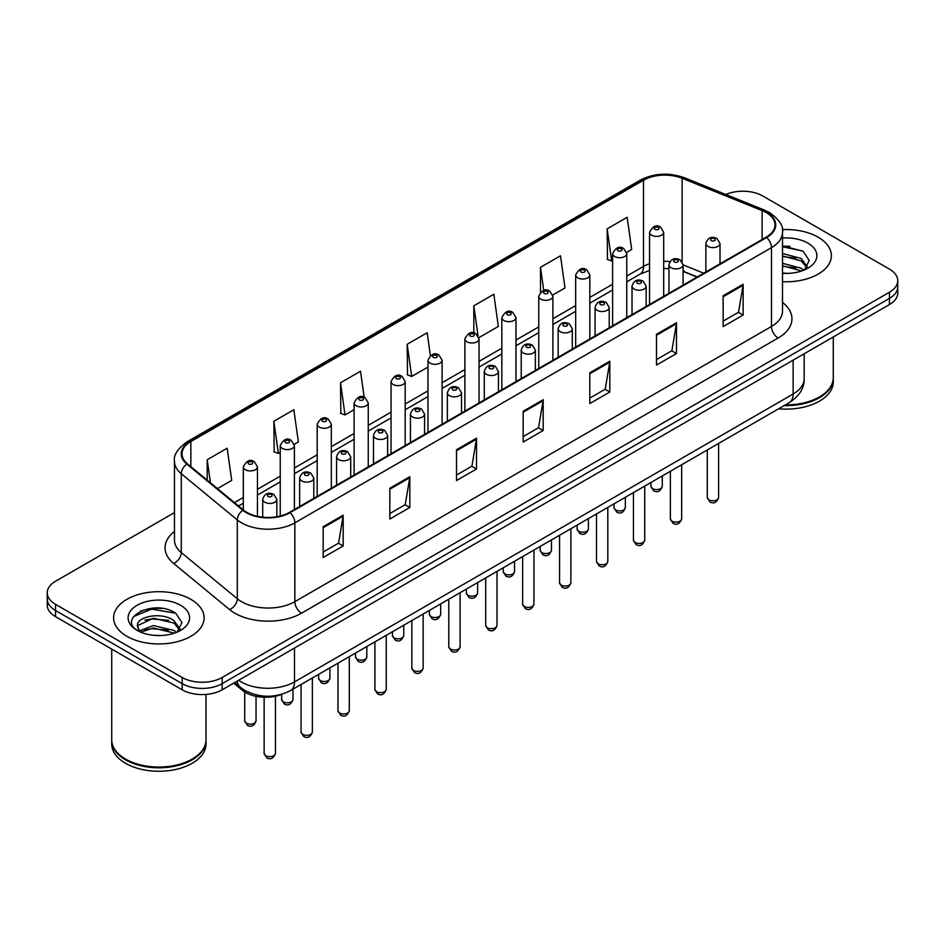 <?xml version="1.0" encoding="UTF-8"?>
<svg xmlns="http://www.w3.org/2000/svg" width="945" height="945" viewBox="0 0 945 945"><rect width="100%" height="100%" fill="white"/><g stroke="black" fill="none" stroke-linecap="round" stroke-linejoin="round"><path stroke-width="1.42" d="M697.067 277.062L683.093 271.416M281.929 694.232A28.279 16.325 180 0 1 242.357 690.299L233.687 683.152M818.134 237.183A45.254 26.129 0 0 0 782.342 229.623A45.254 26.129 0 0 1 818.134 237.183A45.254 26.129 0 0 1 831.387 255.658A45.254 26.129 0 0 0 818.134 237.183M190.855 599.343A45.254 26.129 0 0 0 141.537 593.684A45.254 26.129 0 0 0 113.613 617.817A45.254 26.129 0 0 0 126.866 636.292A45.254 26.129 0 0 0 176.172 641.962A45.254 26.129 0 0 0 204.108 617.817A45.254 26.129 0 0 0 190.855 599.343A45.254 26.129 0 0 0 141.537 593.684A45.254 26.129 0 0 0 113.613 617.817A45.254 26.129 0 0 0 126.866 636.292A45.254 26.129 0 0 0 176.172 641.962A45.254 26.129 0 0 0 204.108 617.817A45.254 26.129 0 0 0 190.855 599.343M766.147 212.554A30.169 17.412 180 0 1 774.983 224.875A30.169 17.412 180 0 1 766.147 237.183L289.513 512.367A30.169 17.412 180 0 1 243.467 510.04L187.464 463.865A30.169 17.412 180 0 1 182.007 453.872A30.169 17.412 180 0 1 190.843 441.551L643.498 180.223A30.169 17.412 180 0 1 682.136 178.274L762.119 210.605A30.169 17.412 180 0 1 766.147 212.554M766.678 212.247A30.925 17.849 0 0 0 762.544 210.251L682.562 177.908A30.925 17.849 0 0 0 642.966 179.916L190.311 441.244A30.925 17.849 0 0 0 186.85 464.113L242.853 510.288A30.925 17.849 0 0 0 290.044 512.674L766.678 237.49A30.925 17.849 0 0 0 766.678 212.247M174.471 512.592L55.531 581.258A28.279 16.325 0 0 0 47.25 592.798L47.25 605.119A28.279 16.325 0 0 0 55.531 616.66L182.184 689.791L182.184 683.637A28.279 16.325 0 0 0 222.181 683.637L889.469 298.384A28.279 16.325 0 0 0 897.75 286.831A28.279 16.325 0 0 1 889.469 298.384L222.181 683.637A28.279 16.325 0 0 1 182.184 683.637L55.531 610.505L182.184 683.637L182.184 677.47A28.279 16.325 0 0 0 222.181 677.47L889.469 292.218A28.279 16.325 0 0 0 897.75 280.677A28.279 16.325 0 0 0 889.469 269.136L762.816 196.005A28.279 16.325 0 0 0 725.843 194.493M47.25 598.965A28.279 16.325 0 0 0 55.531 610.505A28.279 16.325 0 0 1 47.25 598.965M323.178 526.719L323.178 557.515L343.177 545.962L343.177 515.179L323.178 526.719M323.178 552.045L338.582 543.151L343.094 516.194A7.536 4.359 -120 0 0 343.177 515.179M338.452 543.233L343.177 545.962M389.836 488.234L389.836 519.029L409.835 507.477L409.835 476.693L389.836 488.234M389.836 513.56L405.24 504.665L409.752 477.709A7.536 4.359 -120 0 0 409.835 476.693M405.11 504.748L409.835 507.477M456.506 449.749L456.506 480.544L476.504 468.992L476.504 438.208L456.506 449.749M456.506 475.075L471.909 466.18L476.422 439.224A7.536 4.359 -120 0 0 476.504 438.208M471.768 466.263L476.504 468.992M723.149 295.797L723.149 326.592L743.148 315.051L743.148 284.256L723.149 295.797M723.149 321.135L738.553 312.24L743.065 285.284A7.536 4.359 -120 0 0 743.148 284.256M738.411 312.311L743.148 315.051M656.48 334.294L656.48 365.077L676.478 353.536L676.478 322.741L656.48 334.294M656.48 359.62L671.883 350.725L676.407 323.769A7.536 4.359 -120 0 0 676.478 322.741M671.753 350.796L676.478 353.536M589.822 372.779L589.822 403.562L609.82 392.021L609.82 361.226L589.822 372.779M589.822 398.105L605.225 389.21L609.738 362.254A7.536 4.359 -120 0 0 609.82 361.226M605.095 389.293L609.82 392.021M523.164 411.264L523.164 442.047L543.162 430.507L543.162 399.711L523.164 411.264M523.164 436.59L538.567 427.695L543.08 400.739A7.536 4.359 -120 0 0 543.162 399.711M538.426 427.778L543.162 430.507M782.519 281.704A45.254 26.129 0 0 0 831.387 255.658A45.254 26.129 0 0 1 782.519 281.704M47.25 592.798A28.279 16.325 0 0 0 55.531 604.351L182.184 677.47M294.238 444.268L298.36 441.894L293.848 409.728L273.849 421.269L274.168 451.875M217.468 488.6L231.702 480.379L227.19 448.213L207.191 459.754L207.191 480.119M478.891 337.66L498.346 326.438L493.833 294.261L473.835 305.814L473.835 333.03M552.754 295.017L565.004 287.941L560.491 255.776L540.493 267.317L540.493 292.206M626.618 252.374L631.673 249.456L627.149 217.291L607.151 228.832L607.481 259.438M364.168 397.337L360.506 371.231L340.507 382.784L340.838 413.39M430.377 355.603L427.175 332.746L407.177 344.299L407.496 374.893M407.177 344.299L411.689 376.464L427.967 367.062M411.689 376.464L407.177 374.775M473.835 305.814L478.028 335.723M540.493 267.317L543.741 290.446M607.151 228.832L611.675 261.009L612.62 260.454M611.675 261.009L607.151 259.32M340.507 382.784L345.019 414.949L354.103 409.705M345.019 414.949L340.507 413.26M273.849 421.269L278.362 453.435L280.24 452.348M278.362 453.435L273.849 451.757M207.191 459.754L210.416 482.789M162.635 608.474A37.706 21.77 0 0 0 140.557 611.096M789.914 246.314A37.706 21.77 0 0 0 782.519 246.302M182.184 689.791A28.279 16.325 0 0 0 222.181 689.791L889.469 304.538A28.279 16.325 0 0 0 897.75 292.997L897.75 280.677M785.389 404.873A47.132 27.216 0 0 0 819.469 396.912A47.132 27.216 0 0 0 833.277 377.669L833.277 336.975M785.189 404.992A46.671 26.944 0 0 0 819.138 397.101A46.671 26.944 0 0 0 819.303 397.006M784.09 405.618A47.132 27.216 0 0 0 833.277 378.437A47.132 27.216 0 0 0 833.277 378.047M778.645 408.772A47.132 27.216 0 0 0 833.277 381.898L833.277 378.437M782.519 273.081L788.177 273.365M782.519 263.301L801.206 268.226L803.699 270.223M782.519 265.746L801.655 270.979M782.519 253.532L801.206 258.446L807.337 266.903M782.519 255.965L801.206 260.891L806.853 267.541M782.519 273.282A30.736 17.742 0 0 0 807.88 268.215A30.736 17.742 0 0 0 807.88 243.113A30.736 17.742 0 0 0 782.519 238.034M804.431 269.927L809.251 260.466L803.155 251.287L782.519 245.794M782.519 246.751L802.742 251.016M782.519 256.52L795.938 258.198M782.519 266.301L795.938 267.978M192.024 759.166A46.671 26.944 0 0 1 191.859 759.26A46.671 26.944 0 0 1 125.862 759.26L125.531 759.071A47.132 27.216 0 0 0 192.189 759.071A47.132 27.216 0 0 0 205.998 739.829L205.998 694.421M111.723 740.207A47.132 27.216 0 0 0 111.723 740.596A47.132 27.216 0 0 0 125.531 759.839A47.132 27.216 0 0 0 176.892 765.733A47.132 27.216 0 0 0 205.998 740.596A47.132 27.216 0 0 0 205.986 740.207M111.723 740.596L111.723 744.058A47.132 27.216 0 0 0 125.531 763.3A47.132 27.216 0 0 0 176.892 769.195A47.132 27.216 0 0 0 205.998 744.058L205.998 740.596M153.716 635.312L160.898 635.524M139.612 630.811L153.338 625.566L173.927 630.386L176.42 632.382M140.876 632.122L153.338 628.012L174.376 633.138M139.836 631.756L137.627 626.594A21.31 12.309 0 0 0 141.065 632.288M180.046 629.063L173.927 620.605C161.134 611.061 134.816 616.955 137.627 626.594L137.545 625.661M137.686 626.901L138.277 625.306L153.338 618.243L173.927 623.05L179.562 629.701M177.152 632.087L181.96 622.625L175.876 613.447C154.307 597.949 115.975 618.373 138.112 630.906L139.21 631.567M180.589 605.272A30.736 17.742 0 0 0 137.119 605.272A30.736 17.742 0 0 0 137.119 630.374A30.736 17.742 0 0 0 180.589 630.374A30.736 17.742 0 0 0 180.589 605.272M111.723 649.109L111.723 739.829A47.132 27.216 0 0 0 125.531 759.071L125.862 759.26M133.611 616.53L151.661 609.123L175.451 613.175M144.892 620.133L151.661 618.904L168.647 620.357M144.892 629.902L151.661 628.673L168.647 630.138M242.357 688.787L242.357 690.299M782.519 302.447A47.132 27.216 180 0 1 778.137 338.026L301.514 613.199A9.426 5.446 60 0 1 294.852 601.658L771.474 326.474A37.706 21.77 0 0 0 782.519 311.082L782.519 232.257A37.706 21.77 180 0 1 771.474 247.649A9.426 5.446 -120 0 0 766.678 237.49M301.514 613.199A47.132 27.216 180 0 1 234.856 613.199A47.132 27.216 180 0 1 229.576 609.572L173.561 563.385A47.132 27.216 180 0 1 174.471 531.456M241.518 601.658A37.706 21.77 0 0 0 294.852 601.658L294.852 522.833A37.706 21.77 180 0 1 237.289 519.927L181.286 473.752A37.706 21.77 180 0 1 174.471 461.266L174.471 540.079A37.706 21.77 0 0 0 181.286 552.565L237.289 598.752A37.706 21.77 0 0 0 241.518 601.658M782.519 232.257C783.783 226.375 779.448 219.795 769.525 212.554L764.564 210.144A9.426 4.418 112 0 0 762.544 210.251M764.564 210.144L684.582 177.814C668.966 172.285 654.141 173.089 640.119 180.212A9.426 5.446 60 0 1 642.966 179.916M190.311 441.244A9.426 5.446 -120 0 0 187.464 441.551C177.684 448.58 173.348 455.159 174.471 461.266M186.85 464.113A9.426 6.308 129.5 0 0 181.286 473.752L181.286 552.565A9.426 6.308 -50.5 0 1 173.561 563.385M684.582 177.814A9.426 4.418 112 0 0 682.562 177.908M242.853 510.288A9.426 6.308 129.5 0 0 237.289 519.927L237.289 598.752A9.426 6.308 -50.5 0 1 229.576 609.572M290.044 512.674A9.426 5.446 60 0 1 294.852 522.833L771.474 247.649L771.474 326.474A9.426 5.446 60 0 0 778.137 338.026M222.181 677.47L222.181 689.791M889.469 292.218L889.469 304.538M55.531 604.351L55.531 616.66M190.843 441.551L190.843 466.653M762.119 210.605L762.119 239.51M682.136 178.274L682.136 261.706M703.741 273.211L683.093 264.872M669.981 261.588A30.169 17.412 0 0 0 663.685 261.34M649.546 263.726A30.169 17.412 0 0 0 643.498 266.431L626.759 276.094M643.498 180.223L643.498 266.431A16.975 9.793 60 0 1 639.978 274.204L626.759 281.834M612.62 284.256L589.834 297.415M575.682 305.578L552.896 318.737M538.756 326.899L515.97 340.058M501.83 348.221L479.032 361.38M464.893 369.542L442.106 382.701M427.967 390.864L405.181 404.023M391.041 412.185L368.243 425.344M354.103 433.507L331.317 446.666M317.177 454.828L294.391 467.988M280.24 476.15L257.453 489.309M243.314 497.472L234.443 502.598M697.28 276.944L685.503 272.184A16.975 7.95 -68 0 1 683.093 269.679M523.164 412.233L543.08 400.739M589.822 373.747L609.738 362.254M656.48 335.262L676.407 323.769M723.149 296.777L743.065 285.284M456.506 450.73L476.422 439.224M389.836 489.215L409.752 477.709M323.178 527.7L343.094 516.194M238.648 680.282A37.706 21.77 0 0 0 241.188 681.9A37.706 21.77 0 0 0 294.509 681.9L793.139 394.018A37.706 21.77 0 0 0 804.183 378.626C804.467 387.982 799.482 395.99 789.24 402.653L290.611 690.535A18.853 10.891 60 0 0 294.509 681.9L294.509 648.034M793.139 360.151L793.139 394.018A18.853 10.891 60 0 1 789.24 402.653M237.124 681.168A18.853 12.616 129.5 0 0 240.408 687.298L234.679 682.573M718.602 497.519C716.735 502.598 713.853 504.087 709.919 501.984L707.285 497.519A5.658 3.26 0 0 0 708.951 499.822A5.658 3.26 0 0 0 715.117 500.531A5.658 3.26 0 0 0 718.602 497.519L718.602 443.429M707.947 246.385A7.076 4.087 180 0 1 705.88 243.503C707.687 237.703 711.384 236.014 716.971 238.459L720.019 243.503A7.076 4.087 180 0 1 715.649 247.271A7.076 4.087 180 0 1 707.947 246.385M714.609 238.683A2.362 1.358 0 0 0 711.278 238.683A2.362 1.358 0 0 0 711.278 240.609A2.362 1.358 0 0 0 714.609 240.609A2.362 1.358 0 0 0 714.609 238.683M652.617 488.624A5.658 3.26 0 0 0 658.783 489.333A5.658 3.26 0 0 0 662.28 486.309C660.413 491.4 657.519 492.888 653.597 490.786L650.963 486.309A5.658 3.26 0 0 0 652.617 488.624M663.685 296.34L663.685 232.305A7.076 4.087 180 0 1 659.326 236.073A7.076 4.087 180 0 1 651.625 235.187A7.076 4.087 180 0 1 649.546 232.305L649.546 304.503M654.956 229.411A2.362 1.358 0 0 0 658.287 229.411A2.362 1.358 0 0 0 658.287 227.485A2.362 1.358 0 0 0 654.956 227.485A2.362 1.358 0 0 0 654.956 229.411M681.676 518.84C679.809 523.92 676.915 525.408 672.994 523.306L670.359 518.84A5.658 3.26 0 0 0 672.013 521.144A5.658 3.26 0 0 0 678.179 521.853A5.658 3.26 0 0 0 681.676 518.84L681.676 464.751M671.021 267.707A7.076 4.087 180 0 1 668.942 264.824C670.749 259.024 674.447 257.335 680.046 259.78L683.093 264.824A7.076 4.087 180 0 1 678.723 268.593A7.076 4.087 180 0 1 671.021 267.707M677.683 260.005A2.362 1.358 0 0 0 674.352 260.005A2.362 1.358 0 0 0 674.352 261.93A2.362 1.358 0 0 0 677.683 261.93A2.362 1.358 0 0 0 677.683 260.005M644.738 540.162C642.883 545.241 639.989 546.73 636.068 544.627L633.433 540.162A5.658 3.26 0 0 0 635.087 542.465A5.658 3.26 0 0 0 641.253 543.174A5.658 3.26 0 0 0 644.738 540.162L644.738 486.073M634.083 289.028A7.076 4.087 180 0 1 632.016 286.146C633.823 280.346 637.521 278.657 643.108 281.102L646.156 286.146A7.076 4.087 180 0 1 641.797 289.914A7.076 4.087 180 0 1 634.083 289.028M640.757 281.326A2.362 1.358 0 0 0 637.414 281.326A2.362 1.358 0 0 0 637.414 283.252A2.362 1.358 0 0 0 640.757 283.252A2.362 1.358 0 0 0 640.757 281.326M607.812 561.484C605.946 566.563 603.052 568.051 599.13 565.949L596.496 561.484A5.658 3.26 0 0 0 598.161 563.787A5.658 3.26 0 0 0 604.316 564.496A5.658 3.26 0 0 0 607.812 561.484L607.812 507.394M597.157 310.35A7.076 4.087 180 0 1 595.09 307.468C596.897 301.668 600.595 299.978 606.182 302.424L609.23 307.468A7.076 4.087 180 0 1 604.859 311.236A7.076 4.087 180 0 1 597.157 310.35M603.82 302.648A2.362 1.358 0 0 0 600.488 302.648A2.362 1.358 0 0 0 600.488 304.573A2.362 1.358 0 0 0 603.82 304.573A2.362 1.358 0 0 0 603.82 302.648M570.886 582.805C569.02 587.885 566.126 589.373 562.204 587.27L559.57 582.805A5.658 3.26 0 0 0 561.224 585.109A5.658 3.26 0 0 0 567.39 585.817A5.658 3.26 0 0 0 570.886 582.805L570.886 528.716M560.231 331.671A7.076 4.087 180 0 1 558.152 328.789C559.96 322.989 563.657 321.3 569.244 323.745L572.292 328.789A7.076 4.087 180 0 1 567.933 332.557A7.076 4.087 180 0 1 560.231 331.671M566.894 323.97A2.362 1.358 0 0 0 563.563 323.97A2.362 1.358 0 0 0 563.563 325.895A2.362 1.358 0 0 0 566.894 325.895A2.362 1.358 0 0 0 566.894 323.97M615.691 509.946A5.658 3.26 0 0 0 621.857 510.654A5.658 3.26 0 0 0 625.342 507.63C623.487 512.722 620.593 514.21 616.66 512.107L614.037 507.63A5.658 3.26 0 0 0 615.691 509.946M626.759 317.662L626.759 253.626A7.076 4.087 180 0 1 622.389 257.394A7.076 4.087 180 0 1 614.687 256.508A7.076 4.087 180 0 1 612.62 253.626L612.62 325.824M618.018 250.732A2.362 1.358 0 0 0 621.349 250.732A2.362 1.358 0 0 0 621.349 248.807A2.362 1.358 0 0 0 618.018 248.807A2.362 1.358 0 0 0 618.018 250.732M578.753 531.267A5.658 3.26 0 0 0 584.92 531.976A5.658 3.26 0 0 0 588.416 528.952C586.55 534.043 583.656 535.531 579.734 533.429L577.1 528.952A5.658 3.26 0 0 0 578.753 531.267M589.834 338.983L589.834 274.948A7.076 4.087 180 0 1 585.463 278.716A7.076 4.087 180 0 1 577.761 277.83A7.076 4.087 180 0 1 575.682 274.948L575.682 347.146M581.092 272.054A2.362 1.358 0 0 0 584.423 272.054A2.362 1.358 0 0 0 584.423 270.128A2.362 1.358 0 0 0 581.092 270.128A2.362 1.358 0 0 0 581.092 272.054M541.828 552.589A5.658 3.26 0 0 0 547.994 553.297A5.658 3.26 0 0 0 551.478 550.273C549.624 555.365 546.73 556.853 542.808 554.75L540.174 550.273A5.658 3.26 0 0 0 541.828 552.589M552.896 360.305L552.896 296.269A7.076 4.087 180 0 1 548.537 300.037A7.076 4.087 180 0 1 540.823 299.152A7.076 4.087 180 0 1 538.756 296.269L538.756 368.467M544.166 293.375A2.362 1.358 0 0 0 547.498 293.375A2.362 1.358 0 0 0 547.498 291.45A2.362 1.358 0 0 0 544.166 291.45A2.362 1.358 0 0 0 544.166 293.375M533.949 604.127C532.094 609.206 529.2 610.694 525.266 608.592L522.644 604.127A5.658 3.26 0 0 0 524.298 606.43A5.658 3.26 0 0 0 530.464 607.139A5.658 3.26 0 0 0 533.949 604.127L533.949 550.037M523.294 352.993A7.076 4.087 180 0 1 521.227 350.111C523.034 344.311 526.731 342.622 532.318 345.067L535.366 350.111A7.076 4.087 180 0 1 530.995 353.879A7.076 4.087 180 0 1 523.294 352.993M529.968 345.291A2.362 1.358 0 0 0 526.625 345.291A2.362 1.358 0 0 0 526.625 347.217A2.362 1.358 0 0 0 529.968 347.217A2.362 1.358 0 0 0 529.968 345.291M497.023 625.448C495.156 630.528 492.262 632.016 488.341 629.913L485.706 625.448A5.658 3.26 0 0 0 487.36 627.752A5.658 3.26 0 0 0 493.526 628.46A5.658 3.26 0 0 0 497.023 625.448L497.023 571.359M486.368 374.314A7.076 4.087 180 0 1 484.289 371.432C486.096 365.632 489.805 363.943 495.393 366.388L498.44 371.432A7.076 4.087 180 0 1 494.07 375.2A7.076 4.087 180 0 1 486.368 374.314M493.03 366.613A2.362 1.358 0 0 0 489.699 366.613A2.362 1.358 0 0 0 489.699 368.538A2.362 1.358 0 0 0 493.03 368.538A2.362 1.358 0 0 0 493.03 366.613M460.097 646.77C458.231 651.849 455.336 653.338 451.415 651.235L448.78 646.77A5.658 3.26 0 0 0 450.434 649.073A5.658 3.26 0 0 0 456.6 649.782A5.658 3.26 0 0 0 460.097 646.77L460.097 592.68M449.43 395.636A7.076 4.087 180 0 1 447.363 392.754C449.17 386.954 452.868 385.265 458.455 387.71L461.503 392.754A7.076 4.087 180 0 1 457.144 396.522A7.076 4.087 180 0 1 449.43 395.636M456.104 387.934A2.362 1.358 0 0 0 452.773 387.934A2.362 1.358 0 0 0 452.773 389.86A2.362 1.358 0 0 0 456.104 389.86A2.362 1.358 0 0 0 456.104 387.934M504.902 573.91A5.658 3.26 0 0 0 511.056 574.619A5.658 3.26 0 0 0 514.553 571.595C512.686 576.686 509.792 578.175 505.87 576.072L503.236 571.595A5.658 3.26 0 0 0 504.902 573.91M515.97 381.626L515.97 317.591A7.076 4.087 180 0 1 511.599 321.359A7.076 4.087 180 0 1 503.898 320.473A7.076 4.087 180 0 1 501.83 317.591L501.83 389.789M507.229 314.697A2.362 1.358 0 0 0 510.56 314.697A2.362 1.358 0 0 0 510.56 312.771A2.362 1.358 0 0 0 507.229 312.771A2.362 1.358 0 0 0 507.229 314.697M467.964 595.232A5.658 3.26 0 0 0 474.13 595.941A5.658 3.26 0 0 0 477.627 592.917C475.76 598.008 472.866 599.496 468.944 597.394L466.31 592.917A5.658 3.26 0 0 0 467.964 595.232M479.032 402.948L479.032 338.912A7.076 4.087 180 0 1 474.673 342.681A7.076 4.087 180 0 1 466.972 341.795A7.076 4.087 180 0 1 464.893 338.912L464.893 411.11M470.303 336.018A2.362 1.358 0 0 0 473.634 336.018A2.362 1.358 0 0 0 473.634 334.093A2.362 1.358 0 0 0 470.303 334.093A2.362 1.358 0 0 0 470.303 336.018M431.038 616.553A5.658 3.26 0 0 0 437.204 617.262A5.658 3.26 0 0 0 440.689 614.238C438.834 619.329 435.94 620.818 432.019 618.715L429.384 614.238A5.658 3.26 0 0 0 431.038 616.553M442.106 424.27L442.106 360.234A7.076 4.087 180 0 1 437.748 364.002A7.076 4.087 180 0 1 430.034 363.116A7.076 4.087 180 0 1 427.967 360.234L427.967 432.432M433.365 357.34A2.362 1.358 0 0 0 436.708 357.34A2.362 1.358 0 0 0 436.708 355.414A2.362 1.358 0 0 0 433.365 355.414A2.362 1.358 0 0 0 433.365 357.34M423.159 668.091C421.293 673.171 418.411 674.659 414.477 672.556L411.843 668.091A5.658 3.26 0 0 0 413.508 670.395A5.658 3.26 0 0 0 419.674 671.104A5.658 3.26 0 0 0 423.159 668.091L423.159 614.002M412.504 416.958A7.076 4.087 180 0 1 410.437 414.075C412.244 408.275 415.942 406.586 421.529 409.031L424.577 414.075A7.076 4.087 180 0 1 420.206 417.844A7.076 4.087 180 0 1 412.504 416.958M419.167 409.256A2.362 1.358 0 0 0 415.835 409.256A2.362 1.358 0 0 0 415.835 411.181A2.362 1.358 0 0 0 419.167 411.181A2.362 1.358 0 0 0 419.167 409.256M386.233 689.413C384.367 694.492 381.473 695.981 377.551 693.878L374.917 689.413A5.658 3.26 0 0 0 376.571 691.716A5.658 3.26 0 0 0 382.737 692.425A5.658 3.26 0 0 0 386.233 689.413L386.233 635.323M375.578 438.279A7.076 4.087 180 0 1 373.499 435.397C375.307 429.597 379.004 427.908 384.603 430.353L387.639 435.397A7.076 4.087 180 0 1 383.28 439.165A7.076 4.087 180 0 1 375.578 438.279M382.241 430.577A2.362 1.358 0 0 0 378.91 430.577A2.362 1.358 0 0 0 378.91 432.503A2.362 1.358 0 0 0 382.241 432.503A2.362 1.358 0 0 0 382.241 430.577M349.296 710.734C347.441 715.814 344.547 717.302 340.625 715.2L337.991 710.734A5.658 3.26 0 0 0 339.645 713.038A5.658 3.26 0 0 0 345.811 713.747A5.658 3.26 0 0 0 349.296 710.734L349.296 656.645M338.641 459.601A7.076 4.087 180 0 1 336.574 456.718C338.381 450.919 342.078 449.229 347.665 451.675L350.713 456.718A7.076 4.087 180 0 1 346.354 460.487A7.076 4.087 180 0 1 338.641 459.601M345.315 451.899A2.362 1.358 0 0 0 341.972 451.899A2.362 1.358 0 0 0 341.972 453.824A2.362 1.358 0 0 0 345.315 453.824A2.362 1.358 0 0 0 345.315 451.899M312.37 732.056C310.503 737.135 307.609 738.624 303.688 736.521L301.053 732.056A5.658 3.26 0 0 0 302.719 734.359A5.658 3.26 0 0 0 308.873 735.068A5.658 3.26 0 0 0 312.37 732.056L312.37 677.967M301.715 480.922A7.076 4.087 180 0 1 299.648 478.04C301.455 472.24 305.152 470.551 310.74 472.996L313.787 478.04A7.076 4.087 180 0 1 309.417 481.808A7.076 4.087 180 0 1 301.715 480.922M308.377 473.221A2.362 1.358 0 0 0 305.046 473.221A2.362 1.358 0 0 0 305.046 475.146A2.362 1.358 0 0 0 308.377 475.146A2.362 1.358 0 0 0 308.377 473.221M275.444 753.378C273.577 758.457 270.683 759.945 266.762 757.843L264.127 753.378A5.658 3.26 0 0 0 265.781 755.681A5.658 3.26 0 0 0 271.947 756.39A5.658 3.26 0 0 0 275.444 753.378L275.444 696.229M264.789 502.244A7.076 4.087 180 0 1 262.71 499.362C264.517 493.562 268.215 491.872 273.802 494.318L276.85 499.362A7.076 4.087 180 0 1 272.491 503.13A7.076 4.087 180 0 1 264.789 502.244M271.451 494.542A2.362 1.358 0 0 0 268.12 494.542A2.362 1.358 0 0 0 268.12 496.468A2.362 1.358 0 0 0 271.451 496.468A2.362 1.358 0 0 0 271.451 494.542M394.1 637.875A5.658 3.26 0 0 0 400.267 638.584A5.658 3.26 0 0 0 403.763 635.56C401.897 640.651 399.003 642.139 395.081 640.037L392.447 635.56A5.658 3.26 0 0 0 394.1 637.875M405.181 445.591L405.181 381.556A7.076 4.087 180 0 1 400.81 385.324A7.076 4.087 180 0 1 393.108 384.438A7.076 4.087 180 0 1 391.041 381.556L391.041 453.754M396.439 378.661A2.362 1.358 0 0 0 399.77 378.661A2.362 1.358 0 0 0 399.77 376.736A2.362 1.358 0 0 0 396.439 376.736A2.362 1.358 0 0 0 396.439 378.661M357.175 659.197A5.658 3.26 0 0 0 363.341 659.905A5.658 3.26 0 0 0 366.837 656.881C364.971 661.972 362.077 663.461 358.155 661.358L355.521 656.881A5.658 3.26 0 0 0 357.175 659.197M368.243 466.913L368.243 402.877A7.076 4.087 180 0 1 363.884 406.645A7.076 4.087 180 0 1 356.17 405.759A7.076 4.087 180 0 1 354.103 402.877L354.103 475.075M359.513 399.983A2.362 1.358 0 0 0 362.845 399.983A2.362 1.358 0 0 0 362.845 398.058A2.362 1.358 0 0 0 359.513 398.058A2.362 1.358 0 0 0 359.513 399.983M320.249 680.518A5.658 3.26 0 0 0 326.415 681.227A5.658 3.26 0 0 0 329.899 678.203C328.045 683.294 325.151 684.782 321.217 682.68L318.583 678.203A5.658 3.26 0 0 0 320.249 680.518M331.317 488.234L331.317 424.199A7.076 4.087 180 0 1 326.946 427.967A7.076 4.087 180 0 1 319.245 427.081A7.076 4.087 180 0 1 317.177 424.199L317.177 496.397M322.576 421.305A2.362 1.358 0 0 0 325.907 421.305A2.362 1.358 0 0 0 325.907 419.379A2.362 1.358 0 0 0 322.576 419.379A2.362 1.358 0 0 0 322.576 421.305M283.311 701.84A5.658 3.26 0 0 0 289.477 702.548A5.658 3.26 0 0 0 292.974 699.524C291.107 704.616 288.213 706.104 284.291 704.001L281.657 699.524A5.658 3.26 0 0 0 283.311 701.84M294.391 509.556L294.391 445.508A7.076 4.087 180 0 1 290.02 449.288A7.076 4.087 180 0 1 282.319 448.402A7.076 4.087 180 0 1 280.24 445.508L280.24 516.017M285.65 442.626A2.362 1.358 0 0 0 288.981 442.626A2.362 1.358 0 0 0 288.981 440.701A2.362 1.358 0 0 0 285.65 440.701A2.362 1.358 0 0 0 285.65 442.626M246.385 723.161A5.658 3.26 0 0 0 252.551 723.87A5.658 3.26 0 0 0 256.036 720.846C254.181 725.937 251.287 727.426 247.366 725.323L244.731 720.846A5.658 3.26 0 0 0 246.385 723.161M257.453 516.324L257.453 466.83A7.076 4.087 180 0 1 253.095 470.61A7.076 4.087 180 0 1 245.381 469.724A7.076 4.087 180 0 1 243.314 466.83L243.314 509.91M248.712 463.948A2.362 1.358 0 0 0 252.055 463.948A2.362 1.358 0 0 0 252.055 462.022A2.362 1.358 0 0 0 248.712 462.022A2.362 1.358 0 0 0 248.712 463.948M640.119 180.212L187.464 441.551M685.503 272.184L683.093 271.298M668.942 268.64L663.685 268.51M649.546 270.412L639.978 274.204M612.62 289.997L589.834 303.156M575.682 311.318L552.896 324.478M538.756 332.64L515.97 345.799M501.83 353.962L479.032 367.121M464.893 375.283L442.106 388.442M427.967 396.605L405.181 409.764M391.041 417.926L368.243 431.085M354.103 439.248L331.317 452.407M317.177 460.569L294.391 473.728M280.24 481.891L257.453 495.05M243.314 503.212L238.542 505.977M290.611 690.535C275.432 698.154 260.265 698.154 245.086 690.535L240.408 687.298M804.183 378.626L804.183 353.773M707.285 497.519L707.285 449.962M705.88 271.983L705.88 243.503M720.019 263.82L720.019 243.503M662.28 486.309L662.28 475.949M663.685 232.305L660.638 227.249C656.539 224.296 652.841 225.973 649.546 232.305M650.963 486.309L650.963 482.482M670.359 518.84L670.359 471.283M668.942 293.304L668.942 264.824M683.093 285.142L683.093 264.824M633.433 540.162L633.433 492.605M632.016 314.626L632.016 286.146M646.156 306.463L646.156 286.146M596.496 561.484L596.496 513.926M595.09 335.947L595.09 307.468M609.23 327.785L609.23 307.468M559.57 582.805L559.57 535.248M558.152 357.269L558.152 328.789M572.292 349.107L572.292 328.789M625.342 507.63L625.342 497.271M626.759 253.626L623.712 248.57C619.613 245.617 615.916 247.295 612.62 253.626M614.037 507.63L614.037 503.803M588.416 528.952L588.416 518.592M589.834 274.948L586.786 269.892C582.675 266.939 578.978 268.616 575.682 274.948M577.1 528.952L577.1 525.125M551.478 550.273L551.478 539.914M552.896 296.269L549.848 291.214C545.749 288.26 542.052 289.938 538.756 296.269M540.174 550.273L540.174 546.446M522.644 604.127L522.644 556.57M521.227 378.591L521.227 350.111M535.366 370.428L535.366 350.111M485.706 625.448L485.706 577.891M484.289 399.912L484.289 371.432M498.44 391.75L498.44 371.432M448.78 646.77L448.78 599.213M447.363 421.234L447.363 392.754M461.503 413.071L461.503 392.754M514.553 571.595L514.553 561.236M515.97 317.591L512.922 312.535C508.823 309.582 505.126 311.259 501.83 317.591M503.236 571.595L503.236 567.768M477.627 592.917L477.627 582.557M479.032 338.912L475.985 333.857C471.886 330.904 468.188 332.581 464.893 338.912M466.31 592.917L466.31 589.089M440.689 614.238L440.689 603.879M442.106 360.234L439.059 355.178C434.96 352.225 431.263 353.902 427.967 360.234M429.384 614.238L429.384 610.411M411.843 668.091L411.843 620.534M410.437 442.555L410.437 414.075M424.577 434.393L424.577 414.075M374.917 689.413L374.917 641.856M373.499 463.877L373.499 435.397M387.639 455.714L387.639 435.397M337.991 710.734L337.991 663.177M336.574 485.198L336.574 456.718M350.713 477.036L350.713 456.718M301.053 732.056L301.053 684.499M299.648 506.52L299.648 478.04M313.787 498.358L313.787 478.04M264.127 753.378L264.127 697.245M262.71 517.175L262.71 499.362M276.85 516.726L276.85 499.362M403.763 635.56L403.763 625.2M405.181 381.556L402.133 376.5C398.022 373.547 394.325 375.224 391.041 381.556M392.447 635.56L392.447 631.732M366.837 656.881L366.837 646.522M368.243 402.877L365.195 397.821C361.096 394.868 357.399 396.546 354.103 402.877M355.521 656.881L355.521 653.054M329.899 678.203L329.899 667.843M331.317 424.199L328.269 419.143C324.17 416.19 320.473 417.867 317.177 424.199M318.583 678.203L318.583 674.376M292.974 699.524L292.974 689.165M294.391 445.508L291.343 440.464C287.233 437.511 283.535 439.189 280.24 445.508M281.657 699.524L281.657 694.351M256.036 720.846L256.036 696.311M257.453 466.83L254.406 461.786C250.307 458.833 246.61 460.51 243.314 466.83M244.731 720.846L244.731 692"/></g></svg>
